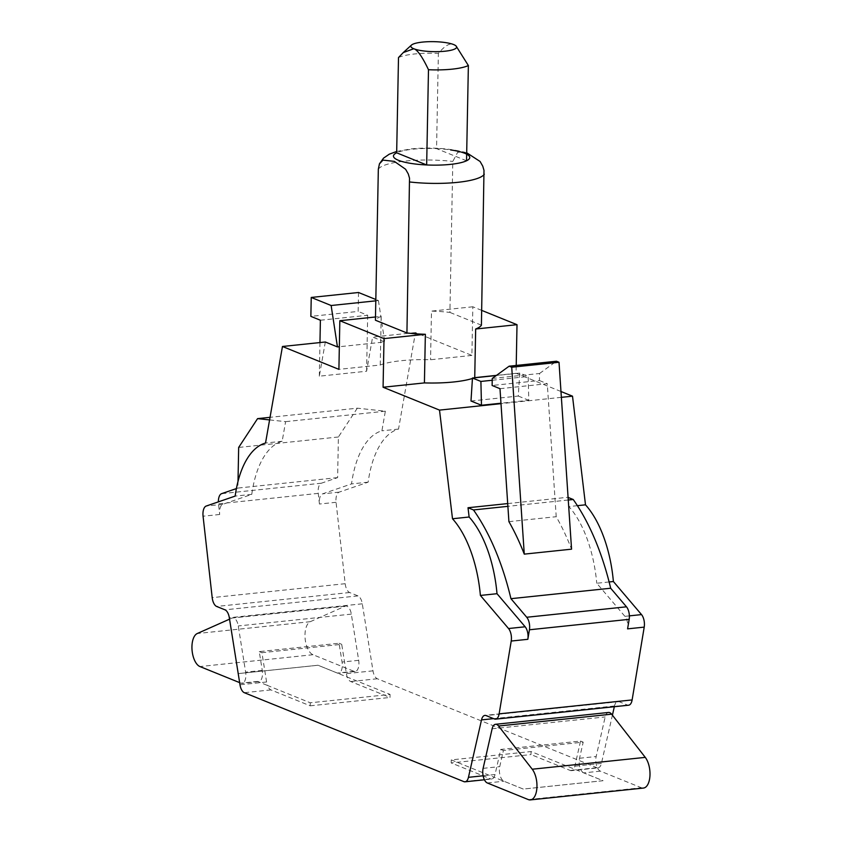 <?xml version="1.0" encoding="UTF-8"?>
<svg xmlns="http://www.w3.org/2000/svg" width="842" height="842" viewBox="0 0 842 842"><rect width="100%" height="100%" fill="white"/><g stroke="black" fill="none" stroke-linecap="round" stroke-linejoin="round"><path stroke-width="0.63" stroke-dasharray="4.21 3.16" d="M229.54 619.165L232.034 618.049A9.694 4.684 84 0 1 232.75 617.86A9.694 4.684 84 0 1 238.275 625.953L245.632 672.148A9.694 4.684 84 0 1 242.128 683.346A9.694 4.684 84 0 1 240.938 683.167L239.654 682.641M310.298 621.691L345.083 606.208A9.694 4.684 84 0 1 345.788 606.019A9.694 4.684 84 0 1 351.325 614.113L358.681 660.317A9.694 4.684 84 0 1 355.166 671.506A9.694 4.684 84 0 1 353.977 671.327L312.982 654.718A16.935 8.178 84 0 1 305.088 638.236A16.935 8.178 84 0 1 310.298 621.691L197.249 633.531M499.99 388.678L547.279 383.72L556.215 516.704A184.24 88.978 84 0 1 571.56 549.173M492.254 378.447L539.554 373.49L539.417 380.531L492.128 385.489M539.417 380.531L547.279 383.72M539.554 373.49L556.446 361.229M608.545 712.458A9.694 4.684 -96 0 0 605.166 716.942L596.168 756.516A9.694 4.684 -96 0 0 600.367 771.135L641.372 787.744A16.935 8.178 -96 0 0 643.446 788.059M508.915 521.651L556.215 516.704M310.266 702.786L310.214 705.817L270.924 689.903A9.694 4.684 -96 0 1 267.493 685.462L257.557 681.42A9.694 4.684 -96 0 0 258.757 681.61A9.694 4.684 -96 0 0 262.262 670.411L259.262 651.613L339.063 643.256L342.052 662.054A9.694 4.684 84 0 1 338.547 673.242A9.694 4.684 84 0 1 337.358 673.063L318.044 665.243L238.244 673.6L318.044 665.254L347.283 677.105A9.694 4.684 84 0 1 346.388 673.632L341.715 644.33L261.925 652.687L266.588 681.988A9.694 4.684 -96 0 0 267.493 685.462L310.266 702.786L390.067 694.429L347.283 677.105A9.694 4.684 84 0 0 350.725 681.546L390.004 697.46L390.067 694.429M357.313 408.181L338.4 436.987L337.621 477.625L321.36 483.213A9.694 4.684 -96 0 0 318.244 493.38L319.434 504.032A9.694 4.684 84 0 1 322.56 493.865L351.524 483.908A91.41 44.152 84 0 1 381.9 430.82L385.352 411.191L357.313 408.181L270.04 417.327M338.4 436.987L238.665 447.439M337.621 477.625L237.876 488.076L238.012 481.424M236.402 488.581L237.876 488.076M583.748 772.872A9.694 4.684 84 0 1 579.538 758.253L583.201 742.16L503.411 750.517L499.748 766.609A9.694 4.684 -96 0 0 503.948 781.229L523.261 789.059L603.061 780.702L583.748 772.872L600.367 771.135M481.698 310.382L472.825 306.783L471.888 355.419L415.453 332.558L398.529 429.083A91.41 44.152 -96 0 0 368.143 482.171L339.179 492.128A9.694 4.684 -96 0 0 336.063 502.295L345.188 583.695A9.694 4.684 -96 0 0 349.651 592.526L357.966 595.894A9.694 4.684 84 0 1 362.302 603.809L372.985 670.842A9.694 4.684 -96 0 0 377.321 678.757L596.862 767.693A9.694 4.684 -96 0 0 598.052 767.872L571.455 770.662A9.694 4.684 84 0 0 573.812 768.872L603.061 780.713L523.261 789.07L494.022 777.229A9.694 4.684 -96 0 0 495.043 774.535L500.748 749.443L580.548 741.076L574.833 766.178A9.694 4.684 84 0 1 573.812 768.872L531.039 751.538L451.249 759.894L494.022 777.229A9.694 4.684 -96 0 1 491.665 779.018L484.434 779.776M375.806 300.836L378.426 300.562L375.827 299.51M358.524 292.5L358.155 311.424L310.866 316.371M320.392 320.234L367.68 315.276L358.155 311.424M568.266 500.022L507.894 506.337M259.262 651.613L261.925 652.687M341.715 644.33L339.063 643.256M269.587 419.916L285.606 421.642L282.165 441.271A91.41 44.152 -96 0 0 251.779 494.359L222.814 504.316A9.694 4.684 -96 0 0 219.688 514.483L218.499 503.821A9.694 4.684 84 0 1 218.373 501.864M385.352 411.191L285.606 421.642M325.317 341.999L319.318 376.185L366.607 371.238L372.606 337.042L384.752 341.968L339.337 346.725M319.318 376.185L319.96 342.557M367.68 315.276L366.607 371.238M583.201 742.16L580.548 741.076M500.748 749.443L503.411 750.517M451.249 759.894L451.186 762.926L490.476 778.839A9.694 4.684 -96 0 0 491.665 779.018M531.039 751.538L530.986 754.569L451.186 762.926M571.455 770.662A9.694 4.684 84 0 1 570.266 770.483L530.986 754.569M310.214 705.817L390.004 697.46M378.426 300.562L384.752 341.968M457.027 46.931L453.659 44.563C450.028 42.679 444.934 45.615 438.377 53.393L436.556 148.634A38.164 8.325 -178.9 0 1 450.628 149.929M466.542 160.78L436.556 148.634A38.164 8.325 -178.9 0 0 412.864 149.202A38.164 8.325 -178.9 0 0 396.666 152.812M398.498 57.572A38.164 8.325 -178.9 0 1 414.685 53.962A38.164 8.325 -178.9 0 1 438.377 53.393M492.223 380.247L528.187 376.479L528.776 400.308L500.969 403.223M470.983 401.013L518.283 396.056L519.756 373.069L528.187 376.479M519.756 373.069L496.275 375.532M598.052 767.872A9.694 4.684 -96 0 0 601.43 763.389L612.408 715.195M609.134 581.959L596.757 583.253L624.901 616.344A9.694 4.684 84 0 1 627.585 628.858M398.529 429.083L381.9 430.82M368.143 482.171L351.524 483.908M577.402 505.674L568.876 506.568A91.41 44.152 84 0 1 596.757 583.253M568.087 497.422L568.876 506.568M507.705 503.579L567.761 497.285M251.779 494.359L235.16 496.096M282.165 441.271L265.535 443.018M415.453 332.558L372.606 337.042M614.334 706.712L614.502 705.964A9.694 4.684 84 0 1 617.881 701.481A9.694 4.684 84 0 1 619.07 701.66L627.395 705.038A9.694 4.684 -96 0 0 628.585 705.217M471.888 355.419L430.557 359.745A53.446 11.651 1.1 0 0 401.234 360.702A53.446 11.651 1.1 0 0 380.247 365.018L338.905 369.354M466.7 152.781L457.743 152.17L452.807 161.422L449.912 312.414A53.446 11.651 1.1 0 0 431.483 311.119L430.557 359.745M472.825 306.783L431.483 311.119M518.283 396.056L528.776 400.308M560.982 391.509L516.072 373.311L516.22 365.439M561.372 397.34L501.001 403.665M380.247 365.018L381.173 316.382L375.49 316.981M381.173 316.382A53.446 11.651 1.1 0 0 375.427 320.223M481.413 325.18L449.912 312.414M516.072 373.311L496.496 375.364M472.436 378.458A53.446 11.651 1.1 0 0 474.225 377.837M345.083 606.208L232.034 618.049M312.982 654.718L199.943 666.559M351.325 614.113L238.275 625.953M492.128 728.783L605.166 716.942M528.323 799.584L641.372 787.744M353.977 671.327L337.358 673.063M358.681 660.317L342.052 662.054M257.557 681.42L240.938 683.167M262.262 670.411L245.632 672.148M321.36 483.213L221.614 493.665M579.538 758.253L596.168 756.516M483.119 768.357L499.748 766.609M487.329 782.976L503.948 781.229M318.244 493.38L218.499 503.821M596.862 767.693L570.266 770.483M601.43 763.389L574.833 766.178M629.374 615.87L624.901 616.344M339.179 492.128L322.56 493.865M336.063 502.295L319.434 504.032M372.985 670.842L346.388 673.632M377.321 678.757L350.725 681.546M270.924 689.903L244.327 692.692M266.588 681.988L239.991 684.778M362.302 603.809L229.319 617.733M357.966 595.894L224.982 609.829M349.651 592.526L216.657 606.451M345.188 583.695L212.195 597.631M219.688 514.483L203.069 516.22M222.814 504.316L206.185 506.053M627.395 705.038L494.401 718.963M619.07 701.66L486.076 715.595M614.502 705.964L493.58 718.636M495.043 774.535L483.119 775.787M490.476 778.839L463.868 781.629M378.332 169.221A53.446 11.651 -178.9 0 1 405.065 161.075A53.446 11.651 -178.9 0 1 452.807 161.422M345.788 606.019L232.75 617.86M355.166 671.506L338.547 673.242M258.757 681.61L242.128 683.346M617.881 701.481L484.887 715.416M396.687 151.434L410.98 148.908C430.43 147.055 448.586 148.213 465.447 152.391"/><path stroke-width="1.26" d="M239.654 682.641L199.943 666.559A16.935 8.178 84 0 1 192.05 650.077A16.935 8.178 84 0 1 197.249 633.531L229.54 619.165M530.407 799.9L643.446 788.059A16.935 8.178 -96 0 0 649.95 775.861A16.935 8.178 -96 0 0 645.267 757.379L611.608 714.174A9.694 4.684 -96 0 0 608.545 712.458L495.506 724.299A9.694 4.684 -96 0 0 492.128 728.783L483.119 768.357A9.694 4.684 -96 0 0 487.329 782.976L528.323 799.584A16.935 8.178 -96 0 0 530.407 799.9A16.935 8.178 -96 0 0 536.912 787.702A16.935 8.178 -96 0 0 532.228 769.22L498.569 726.014A9.694 4.684 -96 0 0 495.506 724.299M509.147 366.186L492.254 378.447L492.128 385.489L499.99 388.678L508.915 521.651A184.24 88.978 -96 0 1 524.271 554.131L511.726 367.228L509.147 366.186L556.446 361.229L559.014 362.27L511.726 367.228M524.271 554.131L571.56 549.173L559.014 362.27M238.012 481.424L238.665 447.439L257.568 418.632L269.587 419.916M270.04 417.327L257.568 418.632M218.373 501.864A9.694 4.684 84 0 1 221.614 493.665L236.402 488.581M339.337 346.725L337.453 346.915L331.138 305.509L375.806 300.836M375.827 299.51L358.524 292.5L311.235 297.447L331.138 305.509M319.96 342.557L320.392 320.234L310.866 316.371L311.235 297.447M507.894 506.337L473.478 509.947A184.24 88.978 84 0 1 510.947 598.683L526.734 617.26A9.694 4.684 84 0 1 529.429 629.774L527.839 639.31A9.694 4.684 -96 0 0 525.155 626.785L497.012 593.705A91.41 44.152 -96 0 0 469.131 517.009L468.015 507.737L507.705 503.579M469.131 517.009L452.501 518.756A91.41 44.152 84 0 1 480.393 595.441L508.536 628.532A9.694 4.684 84 0 1 511.22 641.046L499.127 713.858A9.694 4.684 84 0 1 495.591 719.152L628.585 705.217A9.694 4.684 -96 0 0 632.121 699.934L644.214 627.122L627.585 628.858L629.174 619.333A9.694 4.684 -96 0 0 626.48 606.808L610.682 588.242L510.947 598.683M610.682 588.242A184.24 88.978 -96 0 0 573.223 499.495L568.266 500.022M453.659 44.563A22.902 4.989 -178.9 0 1 456.059 45.973A22.902 4.989 -178.9 0 1 444.965 51.215A22.902 4.989 -178.9 0 1 413.78 48.741A22.902 4.989 -178.9 0 1 411.422 45.11A22.902 4.989 -178.9 0 1 422.473 42.1A22.902 4.989 -178.9 0 1 453.659 44.563M337.453 346.915L325.317 341.999L282.459 346.483L338.905 369.354L339.831 320.718L384.015 338.61L383.078 387.246L439.513 410.107L452.501 518.756M450.628 149.929A38.164 8.325 -178.9 0 1 466.542 160.78L468.373 65.539A38.164 8.325 -178.9 0 1 452.175 69.149A38.164 8.325 -178.9 0 1 428.483 69.718L426.662 164.958A38.164 8.325 -178.9 0 1 396.666 152.812L398.498 57.572L403.286 52.562L413.78 48.741C417.432 49.804 422.337 56.803 428.483 69.718M468.373 65.539L456.059 45.973M496.275 375.532L472.467 378.026L480.898 381.437L492.223 380.247M644.214 627.122A9.694 4.684 -96 0 0 641.52 614.597L613.386 581.517L609.134 581.959M613.386 581.517A91.41 44.152 -96 0 0 585.495 504.821L577.402 505.674M573.223 499.495L568.087 497.422M468.015 507.737L473.478 509.947M495.591 719.152A9.694 4.684 84 0 1 494.401 718.963L486.076 715.595A9.694 4.684 -96 0 0 484.887 715.416A9.694 4.684 -96 0 0 481.508 719.899L468.447 777.324A9.694 4.684 84 0 1 465.068 781.808A9.694 4.684 84 0 1 463.868 781.629L244.327 692.692A9.694 4.684 84 0 1 239.991 684.778L229.319 617.733A9.694 4.684 -96 0 0 224.982 609.829L216.657 606.451A9.694 4.684 84 0 1 212.195 597.631L203.069 516.22A9.694 4.684 84 0 1 206.185 506.053L235.16 496.096A91.41 44.152 84 0 1 265.535 443.018L282.459 346.483M497.012 593.705L480.393 595.441M612.408 715.195L614.334 706.712M396.666 152.812L426.662 164.958A38.164 8.325 -178.9 0 0 450.354 164.39A38.164 8.325 -178.9 0 0 466.542 160.78M472.467 378.026L470.983 401.013L481.477 405.255L480.898 381.437M500.969 403.223L481.477 405.255M516.22 365.439L517.009 324.686L481.698 310.382M585.495 504.821L572.507 396.182L560.982 391.509M572.507 396.182L561.372 397.34M501.001 403.665L439.513 410.107M375.49 316.981L339.831 320.718M406.928 332.979L375.427 320.223L378.332 169.221L379.447 163.843L382.973 160.106L394.351 161.38L405.612 169.274L408.296 173.978L409.517 178.178L406.928 332.979A53.446 11.651 1.1 0 0 425.357 334.285L424.421 382.91A53.446 11.651 1.1 0 0 453.743 381.963A53.446 11.651 1.1 0 0 472.436 378.458M517.009 324.686L475.667 329.012A53.446 11.651 1.1 0 0 481.413 325.18L483.992 170.368L482.771 166.179L480.087 161.475L466.7 152.781M496.496 375.364L474.73 377.648L475.667 329.012M424.421 382.91L383.078 387.246M425.357 334.285L384.015 338.61M498.569 726.014L611.608 714.174M532.228 769.22L645.267 757.379M626.48 606.808L526.734 617.26M629.174 619.333L529.429 629.774M641.52 614.597L629.374 615.87M525.155 626.785L508.536 628.532M527.839 639.31L511.22 641.046M632.121 699.934L499.127 713.858M493.58 718.636L481.508 719.899M483.119 775.787L468.447 777.324M484.308 174.189A53.446 11.651 -178.9 0 1 457.574 182.346A53.446 11.651 -178.9 0 1 409.833 181.988M484.434 779.776L465.068 781.808M411.422 45.11L403.286 52.562M396.687 151.434L389.257 154.191L383.542 158.138L379.437 163.843"/></g></svg>
